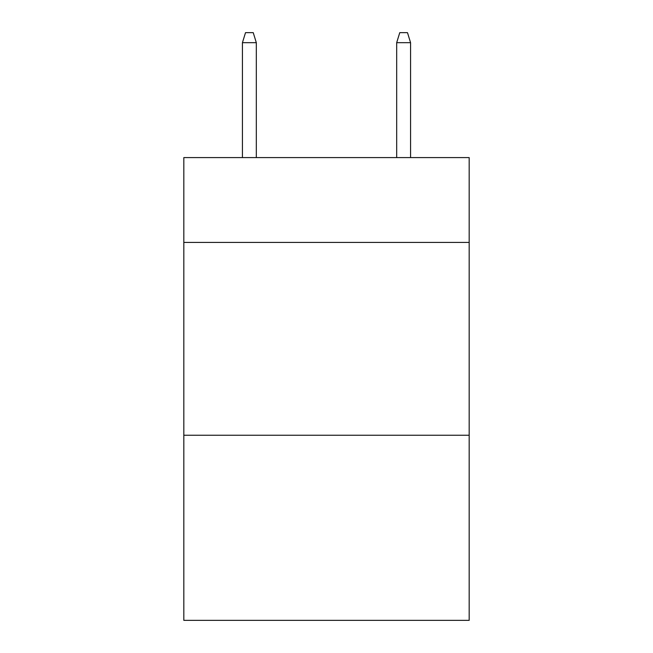 <?xml version="1.0" encoding="UTF-8"?>
<svg xmlns="http://www.w3.org/2000/svg" width="653" height="653" viewBox="0 0 653 653"><rect width="100%" height="100%" fill="white"/><g stroke="black" fill="none" stroke-linecap="round" stroke-linejoin="round"><path stroke-width="0.98" d="M469.18 242.434L469.18 157.593L183.82 157.593L183.82 242.434L469.18 242.434L469.18 620.35L183.82 620.35L183.82 242.434M469.18 435.249L183.82 435.249M256.319 157.593L256.319 42.674L242.434 42.674L242.434 157.593M242.434 42.674L245.52 32.65L253.233 32.65L256.319 42.674M396.681 42.674L399.767 32.65L407.48 32.65L410.566 42.674L396.681 42.674L396.681 157.593M410.566 42.674L410.566 157.593"/></g></svg>
